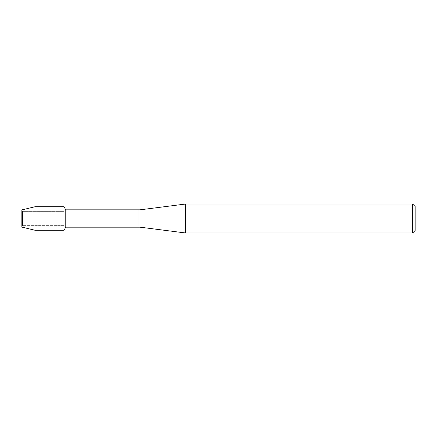 <?xml version="1.0" encoding="UTF-8"?>
<svg xmlns="http://www.w3.org/2000/svg" width="437" height="437" viewBox="0 0 437 437"><rect width="100%" height="100%" fill="white"/><g stroke="black" fill="none" stroke-linecap="round" stroke-linejoin="round"><path stroke-width="0.33" stroke-dasharray="2.19 1.64" d="M22.5 225.629L21.85 227.093L21.85 209.907L22.5 211.371L63.988 211.371L63.988 225.629L22.5 225.629L22.5 211.371L22.5 225.629L21.85 227.093L21.85 209.907L22.5 211.371L22.5 225.629L22.5 211.371L63.988 211.371L63.988 225.629L63.988 211.371L63.988 225.629L22.5 225.629M415.15 206.521L415.15 230.479M412.67 204.041L412.67 232.959M185.452 204.041L185.452 232.959M140.004 209.826L140.004 227.174M65.769 209.826L65.769 227.174M63.988 206.745L63.988 230.255L63.988 206.745M34.987 206.745L34.987 230.255"/><path stroke-width="0.66" d="M21.85 227.093L21.85 209.907L34.987 206.745L63.988 206.745L65.769 209.826L140.004 209.826L185.452 204.041L412.67 204.041L415.15 206.521L415.15 230.479L412.67 232.959L185.452 232.959L140.004 227.174L65.769 227.174L63.988 230.255L63.988 206.745L63.988 230.255L34.987 230.255L21.85 227.093L21.85 209.907M65.769 227.174L65.769 209.826M140.004 227.174L140.004 209.826M185.452 232.959L185.452 204.041M412.67 232.959L412.67 204.041M34.987 230.255L34.987 206.745"/></g></svg>
